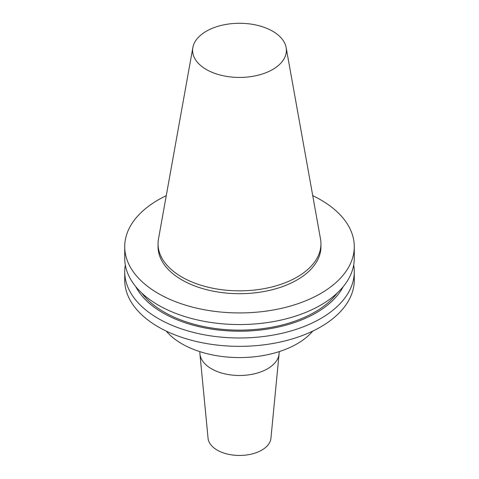 <?xml version="1.0" encoding="UTF-8"?>
<svg xmlns="http://www.w3.org/2000/svg" width="479" height="479" viewBox="0 0 479 479"><rect width="100%" height="100%" fill="white"/><g stroke="black" fill="none" stroke-linecap="round" stroke-linejoin="round"><path stroke-width="0.72" d="M199.857 351.634L199.857 352.592A39.643 22.89 0 0 0 199.917 353.867L208.066 438.285A31.482 18.178 0 0 0 217.238 450.128A31.482 18.178 0 0 0 250.733 454.254A31.482 18.178 0 0 0 270.934 438.285L279.083 353.867A39.643 22.89 0 0 0 279.143 352.592L279.143 351.634M199.917 353.867A39.643 22.89 0 0 0 211.467 368.782A39.643 22.89 0 0 0 253.648 373.979A39.643 22.89 0 0 0 279.083 353.867M192.857 47.565L158.489 238.967A81.448 47.02 0 0 0 158.052 243.817L158.052 246.673A81.448 47.02 0 0 0 181.906 279.922A81.448 47.02 0 0 0 270.671 290.118A81.448 47.02 0 0 0 320.948 246.673L320.948 243.817A81.448 47.02 0 0 0 320.511 238.967L286.143 47.565A46.894 27.075 0 0 0 272.659 31.213A46.894 27.075 0 0 0 223.813 24.842A46.894 27.075 0 0 0 192.857 47.565A46.894 27.075 0 0 0 206.341 69.503A46.894 27.075 0 0 0 259.66 74.802A46.894 27.075 0 0 0 286.143 47.565M158.052 243.817A81.448 47.02 0 0 0 181.906 277.066A81.448 47.02 0 0 0 270.671 287.262A81.448 47.02 0 0 0 320.948 243.817M166.267 195.654A114.774 66.264 0 0 0 124.726 246.673L124.726 258.295A114.774 66.264 0 0 0 158.345 305.147A114.774 66.264 0 0 0 283.418 319.511A114.774 66.264 0 0 0 354.274 258.295L354.274 246.673A114.774 66.264 0 0 0 320.655 199.815A114.774 66.264 0 0 0 312.733 195.654M124.726 246.673A114.774 66.264 0 0 0 158.345 293.525A114.774 66.264 0 0 0 283.418 307.889A114.774 66.264 0 0 0 354.274 246.673M141.784 293.046A106.446 61.456 0 0 0 164.231 312.128A106.446 61.456 0 0 0 337.216 293.046M135.779 286.664A108.296 62.527 0 0 0 162.92 312.889A108.296 62.527 0 0 0 343.221 286.664M125.318 265.007A114.774 66.264 0 0 0 124.726 271.725A114.774 66.264 0 0 0 158.345 318.583A114.774 66.264 0 0 0 283.418 332.947A114.774 66.264 0 0 0 354.274 271.725A114.774 66.264 0 0 0 353.682 265.007M124.726 271.725L124.726 280.089A114.774 66.264 0 0 0 158.345 326.941A114.774 66.264 0 0 0 283.418 341.305A114.774 66.264 0 0 0 354.274 280.089L354.274 271.725M166.231 331.091A81.448 47.02 0 0 0 181.906 343.808A81.448 47.02 0 0 0 312.769 331.091"/></g></svg>

